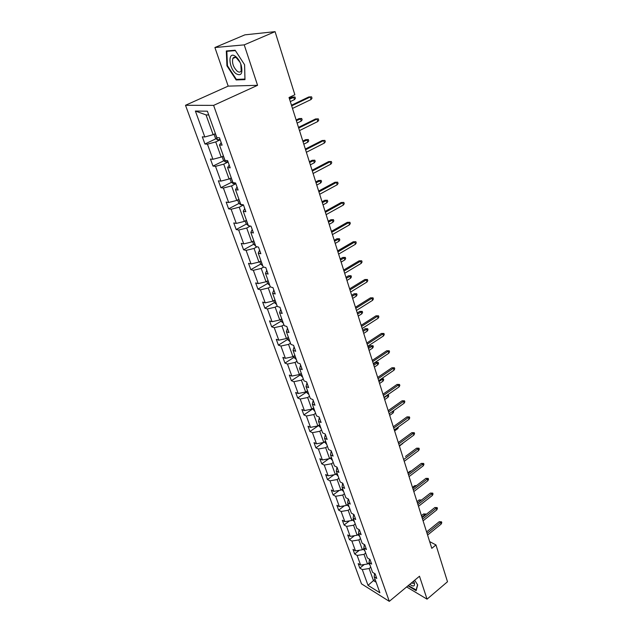 <?xml version="1.0" encoding="UTF-8"?>
<svg xmlns="http://www.w3.org/2000/svg" width="633" height="633" viewBox="0 0 633 633"><rect width="100%" height="100%" fill="white"/><g stroke="black" fill="none" stroke-linecap="round" stroke-linejoin="round"><path stroke-width="0.95" d="M233.498 58.181L233.466 57.65M185.501 105.284L361.49 583.84L389.295 601.35L213.614 105.379L185.501 105.284L228.181 86.12L257.568 85.32L244.219 44.872L214.904 47.522L228.181 86.12M214.904 47.522L244.892 34.847L275.07 31.65L244.219 44.872M406.623 586.933L427.053 599.158L447.499 581.743L435.963 544.934L429.657 541.603M370.748 567.239L369.126 568.537L373.462 580.603L368.018 585.343L362.29 569.589L359.813 568.078L364.291 564.517M375.068 579.306L373.462 580.603L376.121 582.241M369.126 568.537L362.29 569.589M365.668 553.06L364.03 554.358L367.504 564.019L360.644 565.087L358.167 563.584L359.813 568.078M360.644 565.087L357.139 555.45L354.654 553.97L359.425 550.227M360.501 538.636L358.84 539.925L362.377 549.76L355.469 550.86L352.985 549.389L354.654 553.97M355.469 550.86L351.901 541.049L349.416 539.609L354.496 535.684M355.24 523.95L353.562 525.24L357.154 535.249L350.199 536.38L347.715 534.948L349.416 539.609M350.199 536.38L346.567 526.395L344.075 524.986L349.503 520.864M349.883 509.003L348.182 510.285L351.845 520.476L344.835 521.647L342.342 520.247L344.075 524.986M344.835 521.647L341.14 511.48L338.639 510.111L344.431 505.775M344.431 493.78L342.706 495.053L346.441 505.435L339.375 506.645L336.875 505.284L338.639 510.111M339.375 506.645L335.609 496.296L333.108 494.959L339.304 490.401M338.877 478.279L337.136 479.553L340.934 490.116L333.813 491.366L331.312 490.045L333.108 494.959M333.813 491.366L329.975 480.827L327.475 479.537L334.097 474.742M333.227 462.494L331.455 463.752L335.324 474.521L328.147 475.81L325.647 474.528L327.475 479.537M328.147 475.81L324.238 465.073L321.738 463.823L328.836 458.775M327.459 446.407L325.671 447.666L329.611 458.632L322.379 459.962L319.871 458.727L321.738 463.823M322.379 459.962L318.399 449.019L315.891 447.816L323.51 442.499M321.588 430.013L319.776 431.271L323.795 442.443L316.508 443.812L313.992 442.625L315.891 447.816M316.508 443.812L312.449 432.671L309.933 431.508L318.621 425.558M315.606 413.317L313.77 414.56L317.861 425.946L310.518 427.362L308.002 426.215L309.933 431.508M310.518 427.362L306.38 416.008L303.864 414.892L312.662 408.973M309.513 396.29L307.646 397.524L311.816 409.132L304.41 410.595L301.894 409.504L303.864 414.892M304.41 410.595L300.2 399.019L297.684 397.959L306.594 392.072M303.294 378.938L301.403 380.164L305.66 392.001L298.19 393.504L295.674 392.46L297.684 397.959M298.19 393.504L293.894 381.699L291.378 380.694L300.414 374.847M296.956 361.237L295.033 362.456L299.377 374.53L291.853 376.081L289.328 375.092L291.378 380.694M291.853 376.081L287.469 364.046L284.953 363.089L294.108 357.289M290.492 343.189L288.545 344.399L292.968 356.711L285.38 358.31L282.864 357.376L284.953 363.089M285.38 358.31L280.917 346.037L278.393 345.143L287.683 339.383M283.893 324.784L281.922 325.979L286.44 338.536L278.789 340.19L276.265 339.312L278.393 345.143M278.789 340.19L274.231 327.672L271.707 326.834L281.123 321.129M277.167 306L275.165 307.187L279.77 319.997L272.055 321.706L269.539 320.891L271.707 326.834M272.055 321.706L267.411 308.936L264.887 308.16L274.437 302.503M270.299 286.836L268.273 288.015L272.973 301.086L265.195 302.851L262.671 302.091L264.887 308.16M265.195 302.851L260.448 289.811L257.932 289.107L267.617 283.497M263.652 267.063L261.231 268.439L266.034 281.78L258.185 283.6L255.669 282.911L257.932 289.107M258.185 283.6L253.342 270.299L250.826 269.658L260.654 264.103M257.038 246.799L254.047 248.453L258.944 262.078L251.032 263.953L248.516 263.336L250.826 269.658M251.032 263.953L246.095 250.375L243.578 249.798L253.572 244.298M250.375 226.076L246.712 228.046L251.712 241.956L243.737 243.895L241.22 243.349L243.578 249.798M243.737 243.895L238.688 230.032L236.172 229.534L246.372 224.066M243.46 204.989L239.219 207.205L244.33 221.415L236.275 223.417L233.767 222.943L236.172 229.534M236.275 223.417L231.124 209.254L228.616 208.835L239.021 203.407M235.872 183.72L231.567 185.912L236.782 200.432L228.663 202.497L226.155 202.101L228.616 208.835M228.663 202.497L223.394 188.025L220.893 187.684L231.512 182.304M228.109 162.001L223.742 164.161L229.075 178.989L220.885 181.125L218.377 180.816L220.893 187.684M220.885 181.125L215.505 166.337L213.005 166.083L223.853 160.75M220.189 139.798L215.75 141.919L221.202 157.079L212.933 159.287L210.433 159.057L213.005 166.083M212.933 159.287L207.434 144.174L204.942 144.007L216.027 138.722M208.732 114.961L206.034 114.905L213.147 134.687L204.807 136.965L202.315 136.831L204.942 144.007M204.807 136.965L195.375 111.036L207.379 111.194L216.85 137.638L219.469 137.78L222.104 145.163L219.485 144.981L225 160.386L227.619 160.624L230.198 167.84L227.579 167.571L232.976 182.636L235.595 182.969L238.119 190.027L235.492 189.671L240.769 204.404L243.396 204.815L245.865 211.723L243.23 211.28L248.397 225.704L251.032 226.195L253.437 232.952L250.81 232.43L255.867 246.546L258.493 247.115L260.859 253.73L258.224 253.129L263.178 266.944L265.805 267.593L268.115 274.065L265.488 273.393L270.331 286.923L272.965 287.643L275.228 293.973L272.594 293.237L277.341 306.483L279.968 307.274L282.183 313.477L279.557 312.67L284.201 325.647L286.836 326.501L289.004 332.578L286.377 331.708L290.927 344.423L293.562 345.333L295.682 351.291L293.055 350.358L297.518 362.82L300.145 363.793L302.234 369.632L299.607 368.635L303.982 380.852L306.609 381.889L308.651 387.61L306.024 386.557L310.312 398.529L312.939 399.621L314.941 405.231L312.314 404.123L316.524 415.865L319.143 417.005L321.105 422.512L318.486 421.349L322.608 432.869L325.227 434.056L327.158 439.452L324.539 438.25L328.582 449.541L331.201 450.783L333.093 456.077L330.473 454.818L334.446 465.904L337.057 467.186L338.908 472.384L336.305 471.079L340.198 481.958L342.801 483.288L344.621 488.383L342.018 487.038L345.84 497.712L348.443 499.089L350.231 504.09L347.628 502.705L351.386 513.181L353.982 514.589L355.73 519.503L353.135 518.079L356.822 528.365L359.409 529.813L361.134 534.64L358.547 533.176L362.163 543.272L364.75 544.768L366.436 549.499L363.856 547.996L367.409 557.918L369.989 559.445L371.65 564.09L369.071 562.555L372.56 572.303L375.14 573.862L376.77 578.427L374.198 576.861L379.895 592.781L368.018 585.343M275.07 31.65L294.859 94.76L289.028 97.514L431.793 548.352L435.963 544.934M369.458 559.129L369.071 562.555M369.126 562.721L367.504 564.019M364.03 554.358L357.139 555.45M364.284 544.499L363.856 547.996M364.022 548.463L362.377 549.76M358.84 539.925L351.901 541.049M359.022 529.599L358.547 533.176M358.824 533.959L357.154 535.249M353.562 525.24L346.567 526.395M353.665 514.423L353.135 518.079M353.538 519.187L351.845 520.476M348.182 510.285L341.14 511.48M348.213 498.962L347.628 502.705M348.15 504.153L346.441 505.435M342.706 495.053L335.609 496.296M342.659 483.216L342.018 487.038M342.667 488.842L340.934 490.116M337.136 479.553L329.975 480.827M337.009 467.162L336.305 471.079M337.08 473.247L335.324 474.521M331.455 463.752L324.238 465.073M331.241 450.894L330.473 454.818M331.391 457.366L329.611 458.632M325.671 447.666L318.399 449.019M325.346 434.38L324.539 438.25M325.591 441.185L323.795 442.443M319.776 431.271L312.449 432.671M319.341 417.558L318.486 421.349M319.689 424.696L317.861 425.946M313.77 414.56L306.38 416.008M313.216 400.404L312.314 404.123M313.667 407.889L311.816 409.132M307.646 397.524L300.2 399.019M306.973 382.91L306.024 386.557M307.527 390.767L305.66 392.001M301.403 380.164L293.894 381.699M300.604 365.067L299.607 368.635M301.276 373.304L299.377 374.53M295.033 362.456L287.469 364.046M294.108 346.876L293.055 350.358M294.891 355.493L292.968 356.711M288.545 344.399L280.917 346.037M287.477 328.305L286.377 331.708M288.387 337.334L286.44 338.536M281.922 325.979L274.231 327.672M280.72 309.363L279.557 312.67M281.748 318.803L279.77 319.997M275.165 307.187L267.411 308.936M273.812 290.025L272.594 293.237M274.983 299.9L272.973 301.086M268.273 288.015L260.448 289.811M266.77 270.283L265.488 273.393M268.068 280.609L266.034 281.78M261.231 268.439L253.342 270.299M259.57 250.13L258.224 253.129M261.018 260.915L258.944 262.078M254.047 248.453L246.095 250.375M252.227 229.542L250.81 232.43M253.809 240.809L251.712 241.956M246.712 228.046L238.688 230.032M244.718 208.51L243.23 211.28M246.459 220.276L244.33 221.415M239.219 207.205L231.124 209.254M237.043 187.02L235.492 189.671M238.942 199.308L236.782 200.432M231.567 185.912L223.394 188.025M229.201 165.055L227.579 167.571M231.274 177.889L229.075 178.989M223.742 164.161L215.505 166.337M221.186 142.599L219.485 144.981M223.425 155.995L221.202 157.079M215.75 141.919L207.434 144.174M427.053 599.158L419.489 576.228L389.295 601.35M257.568 85.32L213.614 105.379M215.41 133.618L213.147 134.687M206.034 114.905L195.375 111.036M374.546 573.506L374.198 576.861M244.987 79.623L244.607 64.764L235.144 50.236L226.313 50.972L226.938 65.816L236.141 79.948L244.987 79.623M407.976 585.81L416.158 590.684L417.685 584.884L414.662 580.247M237.486 79.347L236.141 79.948M227.445 65.595L226.938 65.816M291.671 105.861L310.281 96.96L308.762 96.968L311.571 96.833L310.281 96.96L311.072 99.523L292.486 108.449M308.762 96.968L291.473 105.236M311.571 96.833L312.014 98.257L311.072 99.523M214.041 134.267L215.497 138.326L217.523 139.846L220.055 139.418M292.232 97.118L294.978 96.984L295.413 98.376L294.48 99.61L293.688 97.102L292.232 97.118L289.336 98.487M294.978 96.984L289.518 99.08M294.48 99.61L290.318 101.589M298.697 128.064L317.038 119.004L315.511 118.964L318.304 118.846L317.038 119.004L317.806 121.512L299.504 130.596M315.511 118.964L298.483 127.375M318.304 118.846L318.731 120.238L317.806 121.512M305.581 149.792L323.653 140.581L322.126 140.51L324.895 140.391L323.653 140.581L324.405 143.042L306.364 152.276M322.126 140.51L305.343 149.048M324.895 140.391L325.307 141.76L324.405 143.042M222.08 156.652L223.433 160.434L225.451 161.969L227.967 161.589M299.005 118.608L301.719 118.482L302.147 119.851L301.229 121.093L300.461 118.64L299.005 118.608L296.149 120.001M301.719 118.482L296.355 120.65M301.229 121.093L297.13 123.103M229.937 178.553L231.195 182.059L233.205 183.625L235.713 183.285M305.636 139.656L308.334 139.545L308.746 140.882L307.844 142.14L307.092 139.735L305.636 139.656L302.819 141.072M308.334 139.545L303.041 141.776M307.844 142.14L303.808 144.182M235.603 56.456L235.017 56.052C227.516 51.059 228.814 68.617 236.18 73.784C241.252 76.34 242.93 73.491 241.213 65.246C239.899 61.346 238.032 58.418 235.603 56.456M240.081 62.374L236.346 57.793C234.756 56.875 233.585 57.097 232.841 58.465C231.836 62.944 233.3 67.193 237.217 71.22C239.029 72.502 240.358 72.391 241.205 70.872L240.785 64.028M233.545 58.165L233.514 57.611M244.971 79.054L236.37 79.386L227.445 65.69L226.851 51.313L235.381 50.608M227.967 50.83L226.851 51.313M244.575 64.708L244.939 79.07M416.34 590.019L408.285 585.549M417.558 584.686L416.11 590.209M409.765 584.322C413.547 586.981 415.05 586.451 414.283 582.724L413.618 581.118M411.173 583.151L413.935 583.302L413.95 581.838M312.322 171.068L330.125 161.724L328.606 161.597L331.344 161.494L330.125 161.724L330.861 164.129L313.09 173.497M328.606 161.597L312.069 170.277M331.344 161.494L331.755 162.839L330.861 164.129M237.636 199.988L238.799 203.233L240.801 204.815L242.558 204.688M312.132 160.284L314.807 160.181L315.218 161.494L314.332 162.76L313.588 160.402L312.132 160.284L309.355 161.724M314.807 160.181L309.592 162.467M314.332 162.76L310.344 164.833M318.913 191.902L336.471 182.423L334.952 182.257L337.666 182.169L336.471 182.423L337.191 184.781L319.665 194.284M334.952 182.257L318.644 191.055M337.666 182.169L338.069 183.483L337.191 184.781M245.169 220.964L246.245 223.963L248.358 225.577M318.502 180.5L321.153 180.405L321.548 181.687L320.678 182.961L319.958 180.65L318.502 180.5L315.764 181.956M321.153 180.405L316.017 182.755M320.678 182.961L316.753 185.065M325.378 212.308L342.682 202.702L341.171 202.505L343.854 202.425L342.682 202.702L343.395 205.021L326.114 214.642M341.171 202.505L325.093 211.414M343.854 202.425L344.249 203.707L343.395 205.021M252.543 241.505L253.532 244.259L255.637 245.897M324.745 200.305L327.372 200.226L327.759 201.484L326.905 202.766L326.193 200.503L324.745 200.305L322.047 201.785M327.372 200.226L322.316 202.631M326.905 202.766L323.028 204.894M331.708 232.303L348.775 222.579L347.264 222.341L349.922 222.27L348.775 222.579L349.463 224.85L332.428 234.582M347.264 222.341L331.407 231.361M349.922 222.27L350.31 223.528L349.463 224.85M259.759 261.619L260.669 264.143L262.766 265.797M330.869 219.73L333.464 219.659L333.852 220.893L333.013 222.183L332.309 219.96L330.869 219.73L328.203 221.226M333.464 219.659L328.48 222.112M333.013 222.183L329.184 224.335M337.911 251.894L354.741 242.059L353.23 241.782L355.873 241.719L354.741 242.059L355.422 244.283L338.623 254.126M353.23 241.782L337.603 250.905M355.873 241.719L356.252 242.953L355.422 244.283M266.833 281.321L267.656 283.616L269.745 285.293M336.867 238.776L339.446 238.72L339.826 239.923L338.995 241.22L338.307 239.045L336.867 238.776L334.24 240.295M339.446 238.72L334.533 241.22M338.995 241.22L335.221 243.404M343.996 271.09L360.588 261.152L359.085 260.843L361.704 260.788L360.588 261.152L361.253 263.328L344.684 273.282M359.085 260.843L343.664 270.062M361.704 260.788L362.068 261.999L361.253 263.328M273.765 300.62L274.508 302.701L276.589 304.394M342.754 257.457L345.309 257.409L345.681 258.588L344.866 259.894L344.194 257.758L342.754 257.457L340.158 258.984M345.309 257.409L340.467 259.957M344.866 259.894L341.14 262.094M349.954 289.914L366.325 279.873L364.822 279.533L367.417 279.485L366.325 279.873L366.982 282.009L350.635 292.058M364.822 279.533L349.614 288.846M367.417 279.485L367.781 280.672L366.982 282.009M280.554 319.53L281.226 321.406L283.299 323.115M348.522 275.782L351.054 275.735L351.426 276.898L350.619 278.204L349.962 276.115L348.522 275.782L345.966 277.325M351.054 275.735L346.283 278.338M350.619 278.204L346.947 280.435M355.793 308.366L371.951 298.238L370.455 297.858L373.027 297.827L371.951 298.238L372.592 300.327L356.466 310.471M370.455 297.858L355.445 307.258M373.027 297.827L373.383 298.99L372.592 300.327M287.208 338.062L287.809 339.747L289.867 341.464M354.187 293.759L356.703 293.72L357.059 294.867L356.268 296.173L355.627 294.123L354.187 293.759L351.663 295.318M356.703 293.72L351.995 296.363M356.268 296.173L352.644 298.42M361.53 326.462L377.466 316.247L375.97 315.835L378.526 315.812L377.466 316.247L378.099 318.296L362.179 328.527M375.97 315.835L361.166 325.315M378.526 315.812L378.874 316.951L378.099 318.296M293.728 356.229L294.266 357.724L296.315 359.457M359.75 311.396L362.234 311.373L362.59 312.496L361.815 313.81L361.182 311.792L359.75 311.396L357.257 312.971M362.234 311.373L357.598 314.055M361.815 313.81L358.238 316.073M367.148 344.217L382.878 333.908L381.39 333.472L383.922 333.456L382.878 333.908L383.495 335.925L367.789 346.243M381.39 333.472L366.776 343.031M383.922 333.456L384.263 334.572L383.495 335.925M300.121 374.04L300.596 375.353L302.637 377.102M365.201 328.717L367.67 328.693L368.018 329.793L367.251 331.114L366.634 329.136L365.201 328.717L362.741 330.299M367.67 328.693L363.097 331.415M367.251 331.114L363.722 333.401M372.663 361.625L388.195 351.244L386.708 350.777L389.216 350.769L388.195 351.244L388.797 353.23L373.288 363.619M386.708 350.777L372.275 360.414M389.216 350.769L389.548 351.869L388.797 353.23M306.396 391.511L306.799 392.642L308.833 394.406M370.558 345.713L373.003 345.697L373.343 346.781L372.592 348.103L371.982 346.156L370.558 345.713L368.129 347.311M373.003 345.697L368.493 348.459M372.592 348.103L369.11 350.405M378.075 378.716L393.402 368.264L391.922 367.765L394.406 367.765L393.402 368.264L394.003 370.202L378.692 380.662M391.922 367.765L377.679 377.466M394.406 367.765L394.739 368.841L394.003 370.202M312.544 408.649L314.918 411.379M375.812 362.4L378.241 362.392L378.574 363.453L377.838 364.782L377.236 362.875L375.812 362.4L373.415 364.007M378.241 362.392L373.786 365.186M377.838 364.782L374.396 367.1M383.384 395.483L398.521 384.959L397.041 384.437L399.51 384.445L398.521 384.959L399.106 386.866L383.986 397.397M397.041 384.437L382.973 394.201M399.51 384.445L399.834 385.505L399.106 386.866M318.581 425.455L320.884 428.035M381.596 378.676L383.384 378.787L383.717 379.824L382.989 381.161L382.395 379.286L378.993 381.612M383.384 378.787L382.395 379.286L381.288 378.89M382.989 381.161L379.586 383.487M388.591 411.941L403.545 401.354L402.066 400.808L404.511 400.816L403.545 401.354L404.115 403.229L389.192 413.816M402.066 400.808L388.179 410.627M404.511 400.816L404.835 401.86L404.115 403.229M324.5 441.945L326.739 444.374M387.887 394.683L388.757 395.91L388.045 397.239L387.467 395.403L384.096 397.746M388.44 394.881L387.064 395.253M388.045 397.239L384.682 399.589M393.71 428.098L408.475 417.448L407.003 416.878L409.432 416.902L408.475 417.448L409.037 419.291L394.296 429.942M407.003 416.878L393.283 426.761M409.432 416.902L409.741 417.922L409.037 419.291M330.315 458.134L332.483 460.42M393.433 410.809L393.71 411.703L393.006 413.04L389.691 415.398M393.006 413.04L392.515 411.458M398.735 443.962L413.317 433.257L411.854 432.663L414.259 432.687L413.317 433.257L413.871 435.069L399.304 445.774M411.854 432.663L398.299 442.594M414.259 432.687L414.568 433.692L413.871 435.069M336.012 474.022L338.125 476.166M398.489 426.911L397.888 428.565L394.612 430.938M397.888 428.565L397.579 427.568M403.672 459.542L418.073 448.789L416.617 448.172L418.999 448.204L418.073 448.789L418.619 450.561L404.234 461.322M416.617 448.172L405.452 456.472M418.999 448.204L419.299 449.185L418.619 450.561M341.614 489.618L343.664 491.627M403.11 442.981L399.439 446.202M402.683 443.812L402.548 443.393M408.514 474.845L422.749 464.044L421.293 463.403L423.659 463.443L422.749 464.044L423.287 465.785L409.068 476.594M421.293 463.403L408.063 473.429M423.659 463.443L423.952 464.408L423.287 465.785M347.113 504.928L349.099 506.811M413.278 489.879L427.338 479.031L425.89 478.374L428.24 478.413L427.338 479.031L427.868 480.74L413.816 491.596M425.89 478.374L412.819 488.439M428.24 478.413L428.525 479.363L427.868 480.74M352.541 519.946L354.448 521.727M410.659 471.466L410.097 471.213L407.889 472.883M410.097 471.213L411.323 470.96M417.954 504.651L431.856 493.756L430.408 493.075L432.735 493.123L431.856 493.756L432.371 495.441L418.484 506.337M430.408 493.075L417.487 503.188M432.735 493.123L433.019 494.056L432.371 495.441M357.89 534.679L359.694 536.38M415.723 486.199L414.662 485.701L412.487 487.378M414.662 485.701L416.554 485.566M422.551 519.163L436.287 508.228L434.847 507.531L437.158 507.587L436.287 508.228L436.794 509.889L423.073 520.824M434.847 507.531L422.076 517.675M437.158 507.587L437.435 508.505L436.794 509.889M363.144 549.159L364.845 550.773M420.589 500.766L419.157 499.951L416.997 501.637M419.157 499.951L421.412 499.999L417.44 503.045M427.069 533.429L440.647 522.462L439.207 521.742L441.502 521.806L440.647 522.462L441.146 524.084L427.584 535.059M439.207 521.742L426.587 531.926M441.502 521.806L441.779 522.708L441.146 524.084M368.303 563.378L369.917 564.913M425.139 515.246L423.564 513.956L421.436 515.65M423.564 513.956L425.811 514.012L421.887 517.082M425.811 514.012L425.985 514.574M215.275 133.682L217.475 139.806M223.291 156.058L225.403 161.937M231.14 177.952L233.158 183.586M238.815 199.379L240.754 204.776M246.332 220.347L248.183 225.522M253.683 240.88L255.463 245.833M260.891 260.986L262.592 265.733M267.949 280.68L269.579 285.222M274.857 299.971L276.415 304.323M281.63 318.874L283.125 323.044M288.268 337.405L289.7 341.393M294.78 355.564L296.141 359.378M301.158 373.375L302.463 377.015M307.416 390.838L308.667 394.319M313.557 407.969L314.743 411.292M319.578 424.775L320.709 427.948M325.481 441.264L326.565 444.287M331.281 457.445L332.317 460.326M336.97 473.326L337.959 476.071M342.564 488.921L343.497 491.532M348.047 504.232L348.933 506.716M353.436 519.266L354.282 521.624M358.729 534.038L359.528 536.278M363.928 548.542L364.687 550.67M369.031 562.8L369.751 564.81M236.346 57.793L235.017 56.052M236.054 57.073L232.841 58.465M241.031 64.74L241.213 65.246"/></g></svg>
